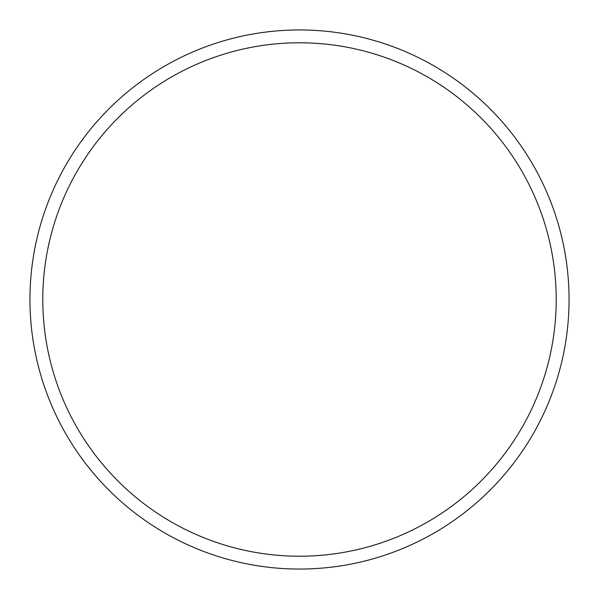 <?xml version="1.0" encoding="UTF-8"?>
<svg xmlns="http://www.w3.org/2000/svg" width="599" height="599" viewBox="0 0 599 599"><rect width="100%" height="100%" fill="white"/><g stroke="black" fill="none" stroke-linecap="round" stroke-linejoin="round"><path stroke-width="0.9" d="M556.216 299.5A256.716 256.716 0 0 0 299.5 42.784A256.716 256.716 0 0 0 42.784 299.5A256.716 256.716 0 0 0 299.5 556.216A256.716 256.716 0 0 0 556.216 299.5M29.95 299.5A269.55 269.55 0 0 1 299.5 29.95A269.55 269.55 0 0 1 569.05 299.5A269.55 269.55 0 0 1 299.5 569.05A269.55 269.55 0 0 1 29.95 299.5"/></g></svg>
